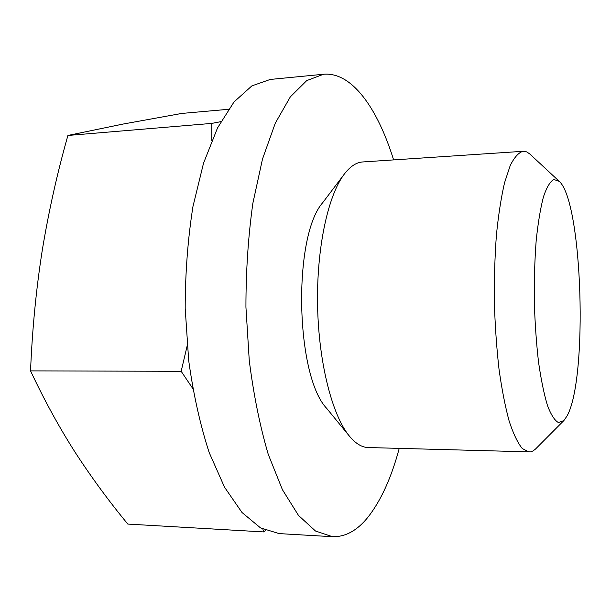 <?xml version="1.0" encoding="UTF-8"?>
<svg xmlns="http://www.w3.org/2000/svg" width="611" height="611" viewBox="0 0 611 611"><rect width="100%" height="100%" fill="white"/><g stroke="black" fill="none" stroke-linecap="round" stroke-linejoin="round"><path stroke-width="0.92" d="M211.796 140.454L211.811 123.399L220.831 121.658M265.701 530.424L263.753 531.929L262.875 529.141M192.717 388.443L181.161 371.297L187.187 345.727M393.606 159.891C377.659 108.506 352.028 71.67 323.494 74.259L270.283 79.438L251.908 85.861L234.013 101.953L217.539 127.913L203.516 163.229L192.946 206.594C187.852 238.87 185.263 272.758 185.186 308.265L188.692 360.551C193.404 394.355 200.225 424.996 209.153 452.476L224.535 487.219L242.009 512.514L260.523 527.896L279.128 533.602L332.499 536.702C345.513 537.038 357.397 530.455 368.158 516.959C381.081 500.378 391.437 477.527 399.227 448.405M323.494 74.259L306.707 80.621L290.34 96.851L275.286 123.17L262.486 159.089L252.862 203.287C248.242 236.22 245.928 270.818 245.928 307.081L249.257 360.49C253.657 395.012 259.981 426.287 268.237 454.317L282.427 489.709L298.496 515.424L315.475 531.005L332.499 536.702M559.233 181.322L529.684 153.88L526.69 151.895L524.169 151.23L362.644 161.961C356.244 162.366 350.05 166.52 344.069 174.418L322.753 202.631C292.669 236.419 295.38 375.872 326.763 408.461L349.156 435.819C355.442 443.479 361.788 447.389 368.204 447.542L530.531 451.896L533.013 450.949L535.435 449.116L563.892 420.544L566.985 416.06C588.118 379.034 582.634 201.997 559.233 181.322L553.765 179.489C550.099 181.582 546.654 187.386 543.423 196.91C540.422 208.527 538.001 223.175 536.16 240.849C534.732 259.881 534.113 280.082 534.289 301.46C534.946 322.837 536.351 343 538.512 361.956C541.048 379.553 544.042 394.095 547.487 405.582C551.084 414.968 554.757 420.635 558.5 422.591L563.892 420.544M344.069 174.418C327.87 195.841 316.46 248.685 317.583 305.683C318.675 362.682 332.14 415.045 349.156 435.819M523.161 151.23C518.701 152.467 514.386 157.226 510.231 165.52L504.541 182.788C501.157 197.483 498.446 214.904 496.407 235.075C494.841 256.421 494.154 278.815 494.345 302.239C495.07 325.655 496.628 348.003 499.027 369.281C501.845 389.352 505.228 406.659 509.184 421.2C513.355 433.825 517.716 442.929 522.268 448.52L529.019 452.018M263.753 531.929L127.829 524.078C109.125 501.486 91.551 477.55 75.107 452.262C58.992 426.997 44.145 399.869 30.55 370.885C32.246 329.444 36.156 289.209 42.281 250.174C48.75 211.131 57.289 172.898 67.905 135.466L122.872 124.094L181.773 113.432L228.461 109.308M211.811 123.399L67.905 135.466M181.161 371.297L30.55 370.885"/></g></svg>

